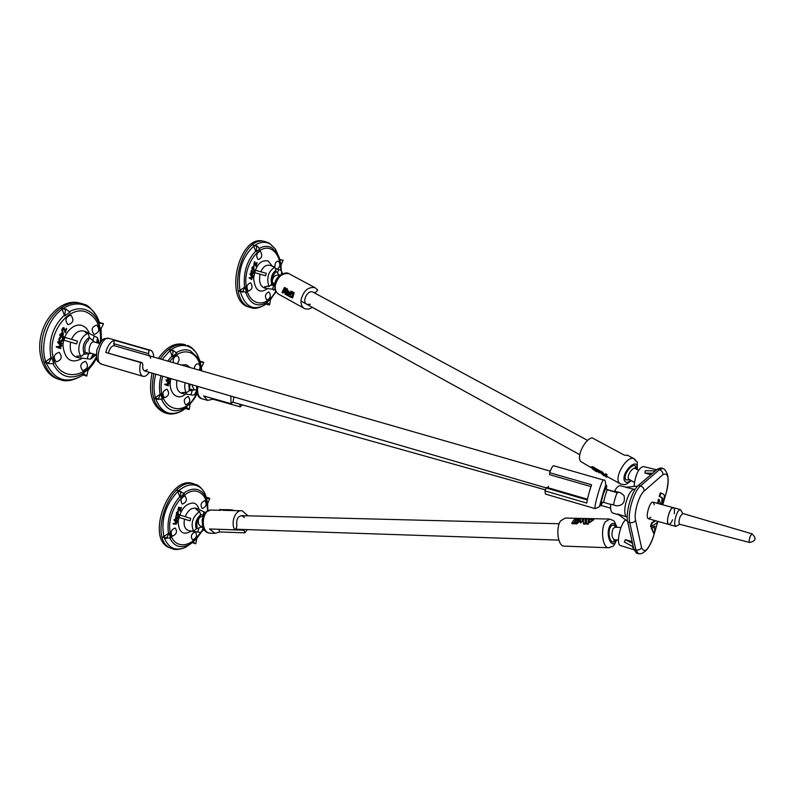 <?xml version="1.0" encoding="UTF-8"?>
<svg xmlns="http://www.w3.org/2000/svg" width="795" height="795" viewBox="0 0 795 795"><rect width="100%" height="100%" fill="white"/><g stroke="black" fill="none" stroke-linecap="round" stroke-linejoin="round"><path stroke-width="1.19" d="M660.933 492.989L660.337 492.821L659.284 496.428L661.947 497.71L661.798 504.229L662.384 504.388L663.795 499.588C664.521 496.786 664.501 495.047 663.736 494.351L660.933 492.989L659.88 496.587L662.543 497.869L662.384 504.388M660.715 504.239L659.045 499.419L658.449 499.26L657.604 503.394M652.417 519.86L653.42 520.139M655.1 520.616L651.532 522.891L650.489 526.459L651.085 526.628L656.988 522.822L657.445 521.272M654.911 526.171L651.244 527.979L653.838 533.584L654.871 530.046L654.265 528.377L654.911 526.171L651.84 528.148L653.838 533.584M673.305 507.677L653.093 502.162C649.734 500.81 644.924 518.231 648.511 518.767L650.867 517.187M654.305 504.726L653.232 502.211M633.883 549.275L636.477 553.181L638.455 553.757L635.861 549.862L633.883 549.275L627.702 521.977C625.248 512.894 631.836 490.495 638.445 485.397L657.366 469.159L660.774 467.917L662.762 468.434L659.363 469.686L640.482 485.944C633.893 491.052 627.305 513.471 629.739 522.554L635.861 549.862C638.375 550.369 640.273 549.643 641.555 547.685C644.556 553.718 648.521 549.941 653.44 536.357L657.833 521.381M626.381 547.387L620.488 545.539C615.777 544.903 619.961 524.044 625.655 519.91M632.164 541.673L625.427 539.646L624.333 542.051L633.327 546.831M632.552 543.422L625.427 539.646M655.358 470.898L645.282 470.69L644.964 473.104L651.006 474.625M644.964 473.104L652.586 473.273M633.993 486.46C635.424 474.794 638.504 468.146 643.235 466.526L656.67 469.766M627.573 521.341L617.785 514.037L627.235 517.108M618.927 514.892L612.856 513.063C610.987 512.298 610.272 509.347 610.699 504.199L616.701 505.868C622.992 505.541 625.417 502.082 623.976 495.484L620.547 492.781L614.535 491.151C616.652 487.255 618.59 485.447 620.368 485.755L626.231 487.216M635.086 489.491L625.655 487.275L637.709 486.093M651.84 528.148L651.244 527.979M655.686 520.785L652.129 523.05L651.085 526.628M652.129 523.05L651.532 522.891M659.045 499.419L658.2 503.553M658.002 502.987L657.405 502.828M662.016 503.305L661.42 503.136M659.88 496.587L659.284 496.428M614.535 491.151L620.547 492.781M190.055 384.164L189.29 390.484L186.418 392.869L184.37 392.342L182.164 392.959L183.536 393.764L193.016 395.145L194.437 394.847L196.454 390.911M152.034 373.084C147.999 393.694 152.163 406.901 164.535 412.704L166.334 413.231C153.982 407.438 149.818 394.231 153.852 373.62M160.212 358.933C167.914 347.733 176.351 343.023 185.523 344.801L183.705 344.334C174.542 342.546 166.105 347.246 158.404 358.416M188.296 396.516C190.81 400.322 189.985 403.085 185.811 404.794L185.742 404.764C183.208 400.978 184.033 398.225 188.206 396.486L188.296 396.516M167.338 377.546L167.457 378.817M168.461 379.523L169.951 378.311M170.2 378.38L169.643 379.394M168.302 380.03L167.089 377.476M167.735 377.665L168.659 379.593L170.349 378.42M170.587 378.5L168.5 380.099L167.487 377.585M165.39 384.303L168.739 383.349C166.344 380.557 165.748 379.483 166.96 380.129C169.693 381.043 170.528 381.511 169.474 381.521L166.761 380.566C170.478 383.26 170.09 384.522 165.589 384.353C168.451 385.317 169.305 385.784 168.152 385.754C165.449 384.929 164.525 384.442 165.39 384.303L168.739 383.349M167.844 385.645L167.765 385.645C165.052 384.81 164.128 384.333 164.982 384.194M155.353 397.589L154.627 397.947L158.235 398.991L160.759 393.793L155.353 397.589C153.495 390.375 153.624 382.574 155.76 374.177M160.759 393.793L162.339 399.398L158.235 398.991M185.941 407.169L189.309 409.196L190.174 403.641L185.941 407.169L185.493 408.461M200.131 361.347L201.304 367.688L203.709 362.689L200.111 361.288L203.609 362.212M169.742 349.611L172.286 356.697L176.679 353.238L173.558 350.625L169.742 349.611L173.429 350.595M158.285 399.458L154.627 397.947M169.544 349.979L173.171 350.933L172.286 356.697M203.58 362.202L199.883 362.152M192.479 389.779L189.757 388.974M168.341 383.24C165.946 380.447 165.35 379.364 166.562 380.02L166.861 380.119M169.156 381.411L166.801 380.606M167.069 389.262C169.713 393.177 168.868 395.999 164.515 397.719L164.446 397.699C161.783 393.803 162.617 390.981 166.96 389.232L167.069 389.262M173.389 362.729C172.863 358.575 174.145 356.279 177.225 355.842L177.424 355.902C179.74 357.998 179.63 360.632 177.116 363.802M194.238 368.721C194.715 365.442 196.047 363.822 198.223 363.842L198.402 363.901C200.191 365.114 200.459 367.201 199.227 370.162M230.808 396.029L231.116 403.681L233.044 401.833L233.899 396.934M231.116 403.681L203.59 395.94L207.694 400.402L212.911 399.189L240.269 406.891L239.772 404.158M240.269 406.891L242.346 404.874M191.853 384.691L193.93 389.471L196.385 390.156M232.647 402.21L239.752 404.208M212.782 398.524L212.911 399.189M601.606 547.497L563.744 546.115C557.792 545.668 555.586 527.771 560.654 520.814L565.275 518.062L608.821 519.046M593.517 518.986L593.766 519.721L589.483 522.752L593.517 518.986L589.403 519.94L589.333 522.315M588.23 518.867L588.33 524.173L586.591 524.124L586.342 523.388L588.081 523.428L588.23 518.867L586.501 518.827L586.342 523.388M585.259 518.797L585.349 524.094L583.61 524.054L583.361 523.319L585.09 523.358L585.259 518.797L583.53 518.757L583.361 523.319M582.288 518.728L582.318 521.381L580.589 522.961L582.198 521.043L582.288 518.728L580.469 518.688L574.894 523.1L576.614 523.15L580.509 520.059L580.42 522.464M580.489 520.556L576.862 523.875L575.143 523.835L574.894 523.1M579.237 518.658L579.485 519.393L575.491 520.596L573.781 523.806L572.052 523.756L571.794 523.021L573.533 523.07L575.361 520.238L579.237 518.658L576.902 518.608L573.732 520.039L571.794 523.021M578.601 519.831L578.422 519.294M573.781 523.806L573.533 523.07M588.33 524.173L588.081 523.428M585.349 524.094L585.09 523.358M576.862 523.875L576.614 523.15M591.281 467.728L580.708 461.507C576.325 456.608 584.524 439.496 592.076 437.816L624.294 455.118L628.06 455.505M605.094 474.367L604.051 474.406L606.446 476.712L606.506 475.331L604.051 474.406M606.446 476.712L607.032 474.595L605.522 473.77L604.995 474.496M606.714 476.334L606.555 477.248L600.444 471.972L606.555 477.248M599.41 472.021L599.152 472.816L595.236 469.09L595.226 470.948L596.707 471.773L596.717 470.471L599.152 472.816M596.966 470.71L596.707 471.773M592.951 468.116L594.571 469.577L594.054 470.302L592.504 468.156L594.173 468.493L590.884 467.132L594.054 470.302M591.033 466.943L592.682 466.655L592.156 467.38M594.163 468.772L594.69 467.768L592.682 466.655M598.039 470.332L595.763 468.354L595.236 469.09M600.603 471.753L598.406 469.825L597.88 470.551L603.981 475.817L597.88 470.551M604.111 474.317L602.461 472.071L600.97 471.246L600.444 471.972M607.032 474.595L606.506 475.331M602.461 472.071L601.934 472.806M599.897 470.65L599.37 471.375M597.333 469.229L596.806 469.954M594.69 467.768L594.173 468.493M547.765 487.653L548.49 486.331M549.653 472.687C551.422 468.046 552.734 465.731 553.588 465.721L603.574 480.041C601.825 478.858 593.12 508.939 595.286 508.651L545.4 494.063L545.002 490.883L586.77 503.076C587.594 497.829 589.204 491.717 591.589 484.771L549.653 472.687L549.583 474.645L590.963 486.58M545.002 490.883L546.175 487.971L587.316 499.956M587.465 499.21L546.841 487.385L546.175 487.971M613.641 505.024C613.462 503.255 616.811 492.244 617.367 492.731L607.559 489.909C606.833 489.402 603.027 502.579 603.932 502.45L601.686 502.529C601.03 503.136 601.517 500.403 603.157 494.351L605.701 488.667L607.559 489.909M648.501 518.767L668.674 524.422C666.945 522.792 667.174 518.787 669.36 512.417C670.771 509.128 672.083 507.558 673.285 507.677C670.056 506.355 665.206 523.925 668.674 524.422C669.877 524.551 671.179 522.991 672.57 519.761M674.249 513.689C674.697 510.36 674.428 508.373 673.435 507.727M677.519 525.525L675.81 526.419C674.11 524.799 674.349 520.785 676.535 514.395C677.946 511.096 679.248 509.516 680.441 509.635L681.464 511.304M749.606 542.458C755.916 541.107 756.711 538.225 751.99 533.823L750.182 536.337C749.089 539.626 748.9 541.673 749.606 542.458L679.715 524.293C678.622 523.249 678.781 520.665 680.192 516.541L682.736 513.481L680.49 509.645M247.951 515.806L242.137 510.758C235.499 509.456 230.431 522.305 234.694 529.838L236.423 527.999L236.86 525.326C236.105 519.523 237.745 516.293 241.779 515.647L244.512 517.446M234.694 529.838L209.502 528.973L214.998 533.346L219.718 531.944L244.83 532.839L243.976 529.49M244.83 532.839L247.434 529.609M199.128 518.151L198.333 520.318C198.054 523.667 199.048 525.684 201.344 526.37L201.831 526.389M203.123 516.343L199.893 517.177M243.856 530.215L218.744 529.291M218.734 529.361L219.718 531.944M222.153 509.853L220.662 510.281L220.781 509.545L223.087 509.983M220.781 509.545L219.629 509.516L219.5 510.251L221.099 510.281M241.034 510.738L230.689 510.499L230.818 509.764L234.863 510.599M230.818 509.764L229.228 509.734L229.099 510.469L230.689 510.499M229.109 510.44L228.264 510.45L228.384 509.714L229.198 509.893M228.384 509.714L227.151 509.684L227.022 510.42L228.264 510.45M227.032 510.42L226.187 510.4L226.307 509.665L227.082 510.082M226.307 509.665L225.144 509.645L225.025 510.37L226.187 510.4M225.025 510.37L224.19 510.36L224.309 509.625L225.084 510.032M224.309 509.625L223.147 509.595L223.027 510.33L224.19 510.36M310.328 304.266L307.059 304.406C301.335 302.339 307.476 289.42 312.932 292.073L313.508 292.381M312.505 307.407L308.579 309.136L304.902 308.768C301.901 307.258 300.629 304.237 301.086 299.705C303.591 290.672 308.212 286.647 314.969 287.641L317.771 290.105L315.804 292.252L313.856 292.56M278.777 275.517L278.339 275.279C275.368 274.802 273.371 276.501 272.327 280.387L272.307 280.526M272.367 282.016L274.643 284.64M283.815 292.043L283 293.007L283.527 291.884L284.143 292.222L283.726 288.814L282.006 292.461L283 293.007M283.726 288.814L284.143 292.222M284.222 287.552L285.793 287.999L286.597 294.587L286.021 294.677L285.216 288.088L284.222 287.552L285.027 294.13L286.021 294.677M285.932 288.486L287.502 288.943L288.307 295.531L287.73 295.621L286.925 289.032L285.932 288.486L286.737 295.074L287.73 295.621M288.784 291.099L288.038 292.659L288.446 296.018L289.509 296.605L291.835 291.725L290.831 291.169L289.201 294.577L288.784 291.099L289.44 294.1M290.831 291.169L292.411 291.636L289.509 296.605M294.229 292.63L292.63 292.163L294.229 292.63L292.61 297.797M290.563 296.297L291.536 296.525L290.563 296.297L290.225 297.002L292.312 297.837L293.653 292.719M292.63 292.163L292.153 295.8L291.119 296.595M285.793 287.999L285.216 288.088M287.502 288.943L286.925 289.032M292.411 291.636L291.835 291.725M153.723 357.074C153.534 353.199 152.451 350.933 150.464 350.257L149.082 350.227L148.446 353.626L150.712 358.267M147.413 369.675L144.601 370.927C143.06 370.281 142.474 368.234 142.832 364.766L142.235 362.679L140.596 362.57C139.016 370.152 139.811 374.743 143.001 376.333C145.018 376.77 147.125 375.429 149.321 372.298M99.494 343.5L93.939 341.9C90.431 340.638 87.043 352.473 90.71 353.189L96.235 354.799M148.446 353.626L113.804 343.669L114.371 345.746C111.896 345.646 109.909 348.031 108.428 352.891M113.804 343.669L114.41 340.29C110.644 341.443 107.752 345.507 105.725 352.463L142.235 362.679M105.725 352.463L140.596 362.57M114.41 340.29L149.082 350.227M205.587 512.626L197.826 508.889L196.176 508.79L197.677 510.638L199.605 511.344L200.628 514.802L199.853 517.316C197.448 520.069 196.504 523.12 197.031 526.469L196.256 528.993L193.503 531.149L189.856 530.901L199.754 532.382L201.433 531.954L203.242 527.801M190.74 518.419L179.74 514.971L190.74 518.419L189.985 520.854L178.994 517.396L179.74 514.971M174.234 549.196L171.939 548.58C146.767 541.385 169.723 475.788 194.348 484.085L193.543 483.787C169.007 473.492 144.452 540.471 170.209 547.954L170.369 548.013M195.163 531.964L195.381 532.024C197.478 535.442 196.584 538.066 192.718 539.885L192.479 539.815C190.393 536.377 191.287 533.763 195.163 531.964M178.855 507.439L179.471 507.27L180.336 510.758L181.469 507.498L180.236 511.255L179.312 507.757L178.378 510.668L178.477 507.309L179.263 507.25M180.117 510.082L181.091 507.369L180.227 510.519M180.067 511.016L179.094 507.747M178.656 507.637L177.931 509.843M178.15 510.469L178.477 507.309M176.699 514.097L177.543 514.276L177.951 511.682M176.868 512.745L178.319 511.225L178.15 514.454L179.223 514.683L176.54 514.584L176.49 512.616L178.11 511.185M177.921 514.405L178.169 511.702L176.709 514.037L177.543 514.276M178.169 514.405L178.915 514.613M176.44 514.514L176.49 512.616M175.993 519.364L176.003 515.428L176.629 515.389M176.271 515.677L175.417 518.34M176.142 518.877C177.842 516.998 178.388 515.826 177.782 515.339L178.01 515.567M178.229 516.203L177.275 518.877M176.391 515.558L176.947 515.299C176.232 515.418 176.023 516.641 176.321 518.956C178.209 517.277 178.825 516.124 178.16 515.478C179.123 516.949 178.458 518.27 176.172 519.443L176.003 515.428M173.459 523.766L176.639 522.454C173.35 519.672 173.628 518.936 177.494 520.238C178.348 520.755 177.444 520.735 174.781 520.149C178.289 522.146 177.921 523.358 173.658 523.786L176.232 524.303L173.081 523.637L176.639 522.454M173.767 523.746L175.924 524.233M173.469 524.153L173.081 523.637M163.889 536.486L163.194 536.814L166.652 538.046L169.057 532.948L163.889 536.486C160.759 519.831 165.4 504.825 177.812 491.469L177.692 490.426L181.2 491.598M169.057 532.948L170.537 537.897L166.652 538.046M192.897 542.021L195.759 543.79L196.922 538.225L192.519 542.568L185.116 547.566C175.337 551.342 168.381 548.023 164.227 537.589M206.412 497.322L207.565 503.682L209.791 498.356L206.382 497.233L209.791 498.356M177.812 491.469L180.058 497.362L184.221 493.606L177.692 490.426M166.652 538.444L163.194 536.814M177.424 490.793L180.902 491.946L180.058 497.362M209.741 498.346L206.223 498.783M202.049 527.314L203.202 527.711M176.261 522.325C172.962 519.542 173.25 518.807 177.106 520.109L177.186 520.178M175.039 528.029L175.278 528.089C177.474 531.607 176.56 534.28 172.535 536.118L172.277 536.049C170.09 532.511 171.014 529.838 175.039 528.029M184.927 496.01L185.086 496.06C187.352 499.618 186.467 502.291 182.433 504.09L182.264 504.04C180.008 500.462 180.892 497.789 184.927 496.01M204.812 500.641L204.961 500.681C207.117 504.139 206.263 506.763 202.377 508.542L202.218 508.502C200.072 505.014 200.936 502.4 204.812 500.641M273.152 266.713L271.145 265.709L274.891 267.12L275.984 270.3L275.219 272.774C272.953 275.08 272.029 278.081 272.437 281.788L271.681 284.262L268.889 286.607L266.872 286.21L264.506 287.214L266.693 288.456L275.03 289.509M265.609 275.726L266.345 273.331L255.324 270.28L254.589 272.665L265.609 275.726L254.589 272.665M281.281 274.414L281.738 271.502L280.536 270.131L276.123 268.611M263.324 241.193L263.046 241.133C239.285 234.614 224.061 297.946 247.245 306.572L251.498 307.864M269.078 292.123C271.194 295.75 270.509 298.383 267.021 300.033L266.673 299.914C264.546 296.297 265.232 293.653 268.71 291.994L269.078 292.123M254.718 261.933L256 265.808L257.073 262.618L255.98 266.345L254.996 262.32L254.251 265.252L254.33 261.853L254.927 261.843M255.821 265.043L256.686 262.539L255.901 265.53M255.752 266.027L254.797 262.34M254.38 262.261L253.873 264.596M254.022 264.993L254.33 261.853M253.357 268.899L253.635 266.216M252.79 267.06L253.943 265.719L253.923 269.187L254.788 270.131C252.353 269.376 251.687 268.352 252.79 267.06L253.754 265.719M253.724 269.078L253.834 266.206L252.621 268.382L253.724 269.078M254.509 269.992L254.39 270.052C251.955 269.296 251.29 268.273 252.393 266.971M252.244 274.106L252.055 274.086C250.644 273.053 250.594 271.632 251.896 269.843L252.472 269.813M251.975 270.24L251.409 273.043M252.383 273.629C253.575 271.721 253.943 270.568 253.496 270.181L253.704 270.459M253.853 270.847L253.247 273.53M252.293 269.922L252.76 269.763C251.916 269.873 251.866 271.184 252.591 273.699C253.963 271.95 254.39 270.807 253.883 270.26C254.758 271.463 254.281 272.774 252.452 274.176C251.041 273.132 250.982 271.721 252.293 269.922L251.896 269.843M251.568 279.452L249.044 277.813L252.373 277.296C250.365 274.414 249.859 273.301 250.852 273.967L253.078 275.597L250.713 274.394C253.893 277.385 253.526 278.568 249.61 277.962L251.846 279.592L249.421 277.972M239.971 290.443L239.265 290.801L242.823 291.596L245.128 286.786L239.971 290.443C237.447 272.019 242.018 257.252 253.655 246.172L253.367 245.198L257.024 245.973M245.128 286.786L246.39 292.401L242.823 291.596M266.762 302.319L269.654 304.624L270.529 299.288L266.762 302.319L265.908 304.068M279.88 259.647L281.003 265.311L283.109 260.194L279.88 259.776L276.511 252.254L271.691 247.782C267.845 245.715 263.741 245.903 259.379 248.348M253.655 246.172L255.95 251.786L259.846 248.845L257.183 246.003L253.367 245.198M242.902 292.083L239.265 290.801M253.267 245.536L256.845 246.261L255.95 251.786M273.977 284.521L271.781 283.944M273.887 289.35L273.639 290.145L273.013 289.181M272.635 289.112L273.639 290.145M249.044 277.813L252.373 277.296M251.985 277.216C249.978 274.325 249.471 273.222 250.465 273.887L250.723 274.007M252.81 275.458L250.852 274.573M250.743 282.95C252.969 286.677 252.273 289.38 248.656 291.04L248.288 290.91C246.043 287.204 246.738 284.501 250.355 282.811L250.743 282.95M260.472 251.468C262.658 255.215 261.992 257.908 258.464 259.577L258.017 259.418C255.821 255.692 256.477 252.989 260.005 251.299L260.472 251.468M274.951 267.14C274.742 263.523 275.805 261.525 278.141 261.148L278.578 261.307C280.605 264.248 280.168 266.891 277.276 269.207M96.732 342.705L97.507 337.627L85.83 331.624L84.697 331.565L86.158 332.906L88.295 333.532L89.348 337.358L88.434 340.28C85.393 343.132 84.29 346.67 85.095 350.903L84.181 353.825L81.08 356.518L78.914 355.971L76.817 356.667L78.775 357.81L90.58 359.121L93.224 353.914M76.618 343.927L77.503 341.105L64.862 337.398L63.978 340.21L76.618 343.927L63.978 340.21M79.271 302.925L79.023 302.855C64.643 299.109 47.044 313.071 41.559 333.413C35.884 353.705 43.854 374.813 58.095 379.066L59.983 379.622C45.762 375.369 37.802 354.242 43.486 333.94C48.972 313.578 66.571 299.596 80.941 303.342L83.674 304.217M85.552 361.397C88.752 365.75 87.828 368.81 82.779 370.589L82.68 370.559C79.46 366.227 80.374 363.156 85.413 361.357L85.552 361.397M63.342 327.848L64.007 327.719L65.389 332.221L66.72 328.454L65.359 332.837L63.838 328.295C62.755 329.736 62.427 330.879 62.875 331.714C61.901 330.998 62.06 329.706 63.342 327.848L63.789 327.699M65.14 331.585L66.303 328.345L65.309 332.081M65.13 332.628L63.62 328.275M62.845 328.315L62.219 330.521M62.626 331.525L62.457 331.604C61.483 330.879 61.642 329.597 62.914 327.739M61.98 336.047L62.248 332.857M60.947 333.93L62.616 332.31C63.521 332.946 63.55 334.278 62.686 336.295C64.236 336.822 64.653 337.159 63.918 337.309C60.36 336.573 59.367 335.45 60.947 333.93L62.407 332.28M62.388 336.196L62.457 332.876L60.788 335.48L62.388 336.196M63.61 337.199L63.501 337.199C59.943 336.464 58.949 335.331 60.529 333.821M60.43 342.049L60.221 342.009C58.432 340.767 58.363 339.157 60.003 337.169L60.818 337.09M59.923 337.786L59.228 340.26M60.609 341.492C62.477 339.366 63.044 338.014 62.298 337.428L62.537 337.646M62.954 338.75L62.298 341.125M60.43 337.289L61.116 337.07C62.437 336.762 57.518 339.077 60.827 341.562C64.604 341.184 61.821 336.692 62.716 337.547C64.037 339.157 63.352 340.677 60.639 342.128C58.85 340.876 58.78 339.266 60.43 337.289L60.003 337.169M56.922 346.729L61.016 345.795C57.975 342.546 57.21 341.313 58.721 342.079C62.099 343.221 63.153 343.778 61.871 343.758L58.492 342.575C63.163 345.755 62.725 347.167 57.17 346.789C60.718 347.991 61.791 348.548 60.39 348.468C57.031 347.435 55.879 346.849 56.922 346.729L61.016 345.795M60.062 348.359L59.963 348.359C56.614 347.316 55.451 346.739 56.495 346.62M45.693 361.536L44.908 361.944L48.704 363.027L51.645 357.273L45.693 361.536C39.74 344.275 47.66 319.173 62.159 309.255L61.98 308.102L65.846 309.116M51.645 357.273L53.782 363.653L48.893 363.593L48.704 363.027M83.048 373.272L82.183 375.518L83.197 374.813L86.794 376.005L83.048 373.272L88.116 369.466L86.794 376.005M99.524 322.551L98.719 323.277L100.627 329.557L103.41 324.052L99.514 322.531L103.28 323.505M62.159 309.255L64.653 315.943L69.95 312.236L66.025 309.156L61.98 308.102M48.783 363.563L44.908 361.944M61.732 308.5L65.558 309.484L64.653 315.943M103.241 323.495L98.719 323.277M83.197 374.813L83.197 374.157M88.811 353.407L84.697 352.185M60.599 345.676C57.558 342.436 56.793 341.194 58.303 341.969L58.601 342.069M61.553 343.649L58.542 342.625M59.228 352.404C62.616 356.905 61.662 360.046 56.385 361.834L56.266 361.805C52.858 357.333 53.792 354.182 59.078 352.354L59.228 352.404M70.904 315.257C74.243 319.759 73.349 322.909 68.211 324.708L67.963 324.628C64.604 320.156 65.488 316.996 70.616 315.168L70.904 315.257M96.91 325.165C100.061 329.528 99.176 332.598 94.277 334.387L94.049 334.307C90.868 329.975 91.743 326.904 96.642 325.085L96.91 325.165M662.682 504.785L666.27 492.552C669.499 478.282 668.396 472.3 662.96 474.615L644.169 491.022C638.922 495.156 633.675 513.033 635.573 520.318L641.555 547.685M632.283 546.274L634.003 549.772L620.488 545.539M656.571 469.845L654.712 470.878M635.573 520.318C634.261 522.305 632.313 523.05 629.739 522.554L627.702 521.977M644.169 491.022C644.169 488.547 642.936 486.858 640.482 485.944L638.445 485.397M662.96 474.615C662.97 472.19 661.768 470.551 659.363 469.686L657.366 469.159M633.804 489.313C632.184 489.72 630.505 491.588 628.756 494.937C624.721 504.209 623.747 511.384 625.824 516.472M662.583 501.357L661.987 501.198M662.543 497.869L661.947 497.71M185.136 382.733C184.341 386.827 184.768 390.206 186.418 392.869M183.536 393.764L181.598 393.257C177.414 391.528 175.864 387.225 176.967 380.348M181.061 364.935L186.527 364.806L190.055 367.519M185.474 394.072C177.116 401.863 167.407 391.875 170.945 378.599M190.124 403.92L191.138 402.677M190.144 403.82L197.11 393.684M201.731 370.877L201.373 367.548M161.594 399.418C166.662 410.309 174.204 413.33 184.221 408.461L185.98 407.358L181.836 410.945L185.583 408.392M200.012 362.073L198.154 357.959L190.263 350.744C185.792 349.065 181.071 349.74 176.112 352.761M169.593 361.636C176.261 353.308 183.158 350.317 190.293 352.662C196.425 355.415 200.002 361.417 201.026 370.679M196.852 392.869C184.529 421.608 153.753 408.233 162.756 376.214M172.078 355.922L167.646 361.069M160.978 375.697C159.318 382.236 159.04 388.447 160.143 394.32M189.29 390.484L188.753 383.786M169.951 350.665L162.16 359.499M200.141 361.387L197.379 354.59L195.292 351.539L192.161 348.528L188.554 346.501C182.93 344.384 177.047 345.527 170.915 349.909M199.982 362.113L197.379 354.59C194.109 349.492 190.87 346.461 187.67 345.507L187.391 345.408M155.681 398.712C161.077 412.585 169.792 416.659 181.836 410.945C175.983 414.006 170.905 414.791 166.622 413.321M188.981 409.534L185.444 408.501L188.932 409.505M196.683 392.233L195.878 392.78M190.979 394.628L192.112 390.951M197.876 386.44C196.892 393.058 198.362 397.212 202.298 398.871L207.694 400.402M609.686 547.666L608.264 547.745C602.531 547.298 600.384 529.003 605.263 521.888L609.715 519.065C615.082 521.48 613.382 519.254 617.019 527.323M577.667 519.811L577.478 519.274M616.324 539.934C612.15 551.641 604.627 534.041 610.182 525.356C612.607 522.156 614.744 522.812 616.572 527.314M614.823 539.885L614.436 539.865C611.683 537.559 611.246 533.783 613.114 528.526L615.062 527.274L621.014 527.433M615.231 539.894C611.464 547.477 606.426 533.236 610.649 526.797C612.349 524.412 613.959 524.581 615.479 527.284M631.27 480.687C625.218 485.139 626.152 485 620.686 484.046L619.126 482.823C613.998 476.871 627.066 455.316 633.814 458.596L635.076 459.421M634.39 482.406L628.666 479.087C626.47 476.453 632.194 467.033 635.135 468.464L635.493 468.662M629.819 479.892L625.824 479.862C621.829 474.148 636.179 458.685 635.95 468.911M630.823 480.438C628.139 482.605 626.142 482.893 624.81 481.283C619.752 473.462 639.091 454.73 636.954 469.447M602.173 502.48C597.79 511.394 607.181 479.027 606.088 488.965M602.491 502.41C595.485 518.449 608.99 471.852 606.327 489.193M219.5 510.251L212.076 510.082C201.851 508.224 199.714 532.362 210.059 533.167L211.172 533.207M290.056 274.285L289.072 273.748C282.295 272.705 277.713 276.63 275.309 285.534C274.911 289.996 276.213 292.997 279.234 294.518L303.928 308.231M109.084 338.402L108.995 338.382C101.164 335.52 93.403 362.639 101.601 364.219L143.001 376.333M199.605 511.344C192.559 516.899 190.522 523.507 193.503 531.149M185.275 516.551C186.865 512.636 189.071 509.973 191.883 508.552L195.421 508.065L197.826 508.889M188.047 530.315L187.948 530.285C184.589 528.695 183.446 524.978 184.5 519.125M191.237 531.149C183.029 535.681 178.666 532.412 178.15 521.371C180.485 509.416 185.613 503.305 193.543 503.016C196.266 503.722 198.084 505.859 198.998 509.416M194.129 540.997L199.774 533.693M207.475 511.155L207.565 503.662M169.852 538.006C173.757 546.056 179.75 548.49 187.819 545.3L192.937 542.12M206.342 498.624L205.458 496.607C203.47 492.781 200.688 490.406 197.11 489.482C192.847 488.518 188.355 489.76 183.645 493.218M200.628 532.392C190.075 549.752 171.422 548.848 169.792 529.848C167.675 511.066 184.539 487.733 197.14 491.36C204.146 493.655 207.565 500.274 207.396 511.205M179.849 496.617C170.428 507.697 166.632 519.98 168.461 533.445M196.256 528.993C194.686 523.627 196.146 518.896 200.628 514.802M206.442 497.412L204.802 493.218C202.586 488.945 199.475 486.272 195.471 485.218C190.094 484.006 184.49 485.844 178.636 490.734M192.47 542.617L195.739 543.78M203.898 529.013L202.496 530.235M202.795 515.548L203.888 512M197.806 531.756L198.75 528.675M274.891 267.12C268.332 271.244 266.325 277.733 268.889 286.607M260.849 271.81C262.39 268.223 264.427 266.037 266.951 265.272L269.197 265.242M266.693 288.456L264.516 288.019C260.283 286.369 258.772 281.857 260.005 274.494M267.607 288.595C259.667 294.011 255.016 290.622 253.635 278.429C255.483 265.351 260.343 259.548 268.203 261.028L272.268 266.176M270.479 299.606L271.363 298.503M245.675 292.341C250.186 304.117 257.113 307.585 266.454 302.756L264.139 305.29L266.057 303.948M279.959 259.756L275.348 248.915L269.962 243.896C265.132 241.322 260.025 241.839 254.619 245.456M275.726 291.159C266.534 309.076 248.09 306.145 246.053 285.296C243.528 264.616 259.866 242.306 271.751 249.56C277.485 253.188 280.496 260.074 280.794 270.221M255.742 251.061C246.887 260.482 243.151 272.556 244.542 287.293M271.681 284.262C270.36 278.171 271.791 273.52 275.984 270.3M240.199 291.477C244.939 306.333 252.919 310.934 264.139 305.29C258.892 308.112 254.748 308.987 251.687 307.904L249.014 306.989C225.869 298.354 241.104 234.972 264.834 241.491L263.046 241.133M279.363 257.878L275.348 248.915L269.455 243.24L264.834 241.491M279.89 259.528L283.099 260.194L279.89 259.528M265.868 304.097L269.326 304.892M281.629 273.301L281.867 274.096M277.713 272.377L278.558 269.664M272.566 289.092L273.709 285.375M88.295 333.532C80.424 335.291 75.793 350.058 81.08 356.518M71.52 339.356C74.591 332.926 78.675 330.154 83.783 331.028L83.942 331.078M78.775 357.81L76.718 357.293C71.381 355.156 69.334 350.158 70.586 342.277M82.322 358.287C71.58 364.13 65.14 360.115 63.004 346.242C62.805 333.681 73.796 322.174 82.382 325.672C85.532 326.934 87.828 329.468 89.259 333.274M87.947 370.679L95.996 359.191M101.412 339.197L100.995 328.822M88.076 369.755L96.602 358.118M101.343 341.125L100.736 329.339M52.907 363.643C60.172 376.949 70.258 380.248 83.167 373.511M99.554 322.631L97.666 317.93L98.908 323.227L98.043 321.24C95.33 315.784 91.524 312.057 86.625 310.06C81.07 307.963 75.287 308.51 69.284 311.71M96.354 356.726C85.969 379.891 58.542 381.113 53.096 357.114C46.955 333.353 69.006 304.435 86.615 312.177C96.771 317.175 101.372 327.182 100.409 342.198M64.425 315.088C52.54 326.695 48.048 340.946 50.96 357.869M84.181 353.825C81.935 346.908 83.654 341.423 89.348 337.358M79.023 302.855L83.982 304.326C87.649 304.763 92.21 309.295 97.666 317.93C94.635 311.839 90.382 307.655 84.896 305.399C77.93 302.766 70.745 303.789 63.332 308.45M94.406 360.364L88.116 369.466M46.13 362.808C54.318 380.129 66.333 384.373 82.183 375.518C73.299 380.606 66.035 382.007 60.4 379.752M97.477 340.34L98.381 343.182M95.152 354.481L92.359 356.667M93.055 339.863L94.297 335.917M87.122 358.803L88.454 354.53M662.742 504.795L666.319 492.572C669.986 478.828 667.174 473.144 666.538 472.538C665.793 470.481 664.531 469.11 662.762 468.434M638.455 553.757C640.442 553.966 642.052 553.568 643.284 552.575C643.672 551.969 648.501 551.273 653.5 536.377L657.882 521.391M181.598 393.257L182.174 393.406M190.154 403.741C192.937 400.531 194.04 399.587 197.1 393.644M201.692 370.868L201.334 367.628M194.437 394.857L196.941 393.177M182.323 392.452L182.164 392.959M158.324 399.478L154.637 398.414M189.16 390.862L195.113 389.798M196.653 386.082C196.385 393.932 198.273 398.196 202.298 398.871M563.744 546.115L608.264 547.745C614.982 545.857 613.114 546.582 616.751 539.944M614.873 539.885L613.829 540.61L614.436 539.865L618.431 540.004M593.905 469.179L595.226 469.925M606.734 476.304L619.871 483.599M627.235 455.068L633.814 458.596C638.445 464.896 636.795 456.737 637.381 469.676M638.574 470.332L635.135 468.464L635.036 467.639L635.583 468.712M618.142 492.483L617.447 492.91M595.286 508.651L599.45 506.614C599.867 505.123 603.962 489.322 605.671 485.338C605.651 481.223 604.945 479.455 603.554 480.041M603.932 502.45L610.679 504.418M232.697 402.171L545.41 489.859M601.05 505.461L610.6 508.134M606.684 489.482L617.983 492.572M679.745 524.303L675.869 526.439M751.99 533.823L682.706 513.471M668.674 524.422L675.81 526.419M673.285 507.677L680.441 509.635M559.213 523.746L241.779 515.647M558.845 540.103L235.29 529.202M587.674 440.45L312.932 292.073M579.764 454.7L300.967 301.057M550.249 471.147L114.371 345.746M546.235 487.911L144.571 370.917M203.272 516.015L200.757 514.266M196.355 528.665L202.795 526.697M232.011 510.529L230.948 510.509M214.998 533.346L210.059 533.167C204.842 532.998 202.228 528.446 202.208 519.513C205.806 510.122 205.438 512.437 210.506 510.112M202.695 526.419L201.344 526.37M279.721 275.487L275.746 271.055M271.224 285.266L274.583 285.206M306.482 304.088L307.059 304.406M314.969 287.641L289.072 273.748C285.683 270.866 275.299 276.084 274.663 284.461C275.05 292.153 275.219 290.592 277.872 293.693M292.312 297.837L292.828 297.757M279.333 275.815L278.339 275.279M94.615 342.098L89.298 337.517M84.012 354.292L91.365 353.378M150.464 350.257L108.995 338.382C103.43 338.958 103.082 336.384 96.881 349.711C95.976 362.679 97.02 360.682 101.601 364.219M189.856 530.901L188.594 530.494M196.514 508.422L195.948 508.214M170.209 547.954L171.939 548.58C174.9 550.09 179.302 549.752 185.116 547.566L192.937 542.071M196.922 538.235L201.493 531.915M207.952 510.897L207.594 503.623M206.332 498.674L204.802 493.218C201.701 487.971 198.531 485.01 195.282 484.354M201.433 531.954L204.245 529.54M196.176 508.79L196.017 509.307M195.759 543.79L192.46 542.617M166.712 538.483L163.124 537.191M271.234 265.719L269.753 265.371M264.516 288.019L265.073 288.128M270.509 299.407L276.044 291.685M281.281 270.568L280.883 264.447M282.434 273.838L281.738 271.502M264.705 286.588L264.506 287.214M269.396 304.932L265.848 304.117M242.922 292.093L239.335 291.278M85.83 331.624L84.171 331.147M88.086 369.705C91.534 366.058 93.005 364.845 96.583 358.038M101.283 341.184L100.707 329.408M90.58 359.121L96.115 354.759M99.325 343.46L97.507 337.627M77.006 356.071L76.817 356.667M86.854 376.035L83.028 374.932M48.833 363.583L44.947 362.47"/></g></svg>
